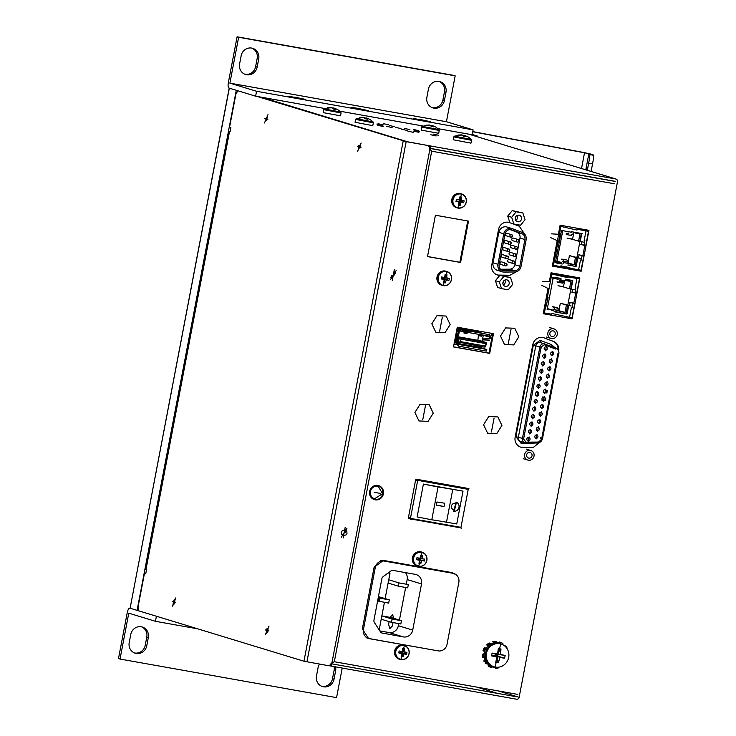 <?xml version="1.0" encoding="UTF-8"?>
<svg xmlns="http://www.w3.org/2000/svg" width="736" height="736" viewBox="0 0 736 736"><rect width="100%" height="100%" fill="white"/><g stroke="black" fill="none" stroke-linecap="round" stroke-linejoin="round"><path stroke-width="1.1" d="M321.77 686.311A9.412 8.915 107 0 0 321.972 686.348A9.412 8.915 107 0 0 332.516 678.675L334.08 670.468A9.412 8.915 107 0 0 334.061 666.696M335.552 666.963A9.412 8.915 -73 0 1 335.607 670.938L334.043 679.144A9.412 8.915 -73 0 1 323.5 686.817A9.412 8.915 -73 0 1 322.524 686.578A9.412 8.915 -73 0 1 316.489 676.016L318.053 667.81A9.412 8.915 -73 0 1 319.58 664.102M134.486 652.942A9.412 8.915 107 0 0 134.688 652.988A9.412 8.915 107 0 0 145.231 645.316L146.795 637.109A9.412 8.915 107 0 0 141.514 626.814M136.224 653.448A9.412 8.915 -73 0 1 135.24 653.218A9.412 8.915 -73 0 1 129.205 642.657L130.769 634.441A9.412 8.915 -73 0 1 142.287 627.008A9.412 8.915 -73 0 1 148.322 637.569L146.758 645.785A9.412 8.915 -73 0 1 136.224 653.448M130.916 608.488L157.78 616.648M156.382 616.4L155.452 621.313L197.772 628.848M129.711 608.267A4.996 1.592 -79.9 0 0 129.656 608.258A4.996 1.592 -79.9 0 0 127.245 612.711L118.487 658.591L120.023 659.051L128.772 613.171L155.452 621.313M120.023 659.051L336.573 697.627L342.194 668.141M357.015 108.183L368.304 110.658L351.1 107.373L357.015 108.183M305.449 99.342L288.668 96.25L305.449 99.342M430.312 121.587L413.522 118.496L430.312 121.587M324.732 108.496L255.622 96.186L228.951 88.053A4.996 1.592 100.1 0 1 228.353 82.68L237.102 36.8L453.652 75.376L455.179 75.845L446.43 121.725L473.101 129.858L472.172 134.762L438.076 128.69M422.906 125.985L339.903 111.2M473.101 129.858L256.56 91.282L255.622 96.186M237.102 36.8L238.639 37.269L229.88 83.15L256.56 91.282M446.43 121.725L229.88 83.15M455.179 75.845L238.639 37.269M239.596 63.958L241.16 55.752A9.412 8.915 -73 0 1 252.687 48.318A9.412 8.915 -73 0 1 258.722 58.88L257.149 67.086A9.412 8.915 -73 0 1 245.631 74.52A9.412 8.915 -73 0 1 239.596 63.958M428.444 89.111A9.412 8.915 -73 0 1 439.962 81.678A9.412 8.915 -73 0 1 445.998 92.239L444.434 100.455A9.412 8.915 -73 0 1 432.915 107.888A9.412 8.915 -73 0 1 426.88 97.327L428.444 89.111M244.876 74.253A9.412 8.915 107 0 0 255.622 66.617L257.186 58.411A9.412 8.915 107 0 0 251.905 48.125M432.161 107.612A9.412 8.915 107 0 0 442.906 99.986L444.47 91.779A9.412 8.915 107 0 0 439.19 81.484M503.332 284.933A3.349 3.165 107 0 0 504.813 280.076M509.165 283.664A3.349 3.165 -73 0 1 505.062 286.304A3.349 3.165 -73 0 1 502.918 282.55A3.349 3.165 -73 0 1 507.021 279.91A3.349 3.165 -73 0 1 509.165 283.664M503.856 276.405L510.563 277.601L512.744 284.298L508.226 289.809L501.529 288.613L499.339 281.916L503.856 276.405L499.919 275.2L510.563 277.601M499.339 281.916L495.402 280.71L499.919 275.2M501.529 288.613L497.582 287.417L495.402 280.71M515.66 220.322A3.349 3.165 107 0 0 517.141 215.455M521.493 219.043A3.349 3.165 -73 0 1 517.39 221.692A3.349 3.165 -73 0 1 515.246 217.93A3.349 3.165 -73 0 1 519.34 215.289A3.349 3.165 -73 0 1 521.493 219.043M516.184 211.784L522.882 212.98L525.072 219.687L520.554 225.198L513.848 224.002L511.667 217.295L516.184 211.784L512.238 210.588L522.882 212.98M511.667 217.295L507.73 216.09L512.238 210.588M513.848 224.002L509.91 222.796L507.73 216.09M267.996 114.614L264.472 122.967L267.996 114.614M267.49 116.509L267.269 115.616M266.202 120.152L266.414 120.741M266.8 119.729L267.196 116.978M358.772 145.397L359.573 145.627L360.189 144.799M360.603 145.268L359.941 145.102M361.128 143.014L357.613 151.368L361.128 143.014M359.941 148.175L360.327 145.378M360.631 144.909L360.41 144.017M175.803 597.89L172.288 606.243L175.803 597.89M174.616 603.069L175.085 598.892L174.239 600.493L173.871 600.125M173.475 601.1L173.006 605.24L173.852 603.64L174.202 603.998M173.503 602.241L174.598 602.425M266.616 629.51L266.634 630.651L267.738 630.826M266.634 630.651L266.147 633.641L266.984 632.04L267.343 632.408M268.944 626.299L265.42 634.644L268.944 626.299M267.95 628.13L267.37 628.903L267.012 628.526M267.748 631.47L268.088 628.866M391.626 278.236A3.496 3.312 -73 0 1 390.798 277.628M396.161 270.572L390.42 279.708L396.161 270.572M393.696 275.788L395.738 272.541L394.597 271.777M392.196 276.12L391.791 275.494L391.469 277.196M390.844 277.739L391.984 278.502M346.389 530.122L345.276 531.079M347.033 528.117L341.283 537.252L347.033 528.117M346.61 530.086L345.469 529.322M345.34 531.834L345.662 532.33L345.984 530.638M425.739 125.23L429.511 125.028L422.087 126.334L438.987 129.564L439.245 130.456L421.507 127.07L421.406 130.116L438.702 133.308L439.245 130.456M435.979 127.144L432.556 125.663L433.504 126.85L431.37 126.472L430.266 125.258L426.457 125.442M430.376 125.902L431.802 125.433L431.535 126.491M432.556 125.663L432.253 126.592M461.757 135.047L454.342 136.178L471.242 139.398L471.509 140.3L453.772 136.914L453.229 139.757L470.966 143.143L471.509 140.3M461.766 134.863L458.022 135.065L462.521 135.093L463.625 136.307L465.768 136.694L464.812 135.507L468.262 136.988M462.64 135.737L464.848 135.516L464.517 136.436M463.79 136.326L464.057 135.277M327.557 107.741L331.338 107.539L323.914 108.845L340.805 112.074L341.072 112.967L323.334 109.581L323.233 112.626L340.529 115.819L341.072 112.967M332.203 108.413L334.42 108.183M334.08 109.103L334.374 108.174L337.833 109.664M334.374 108.174L335.331 109.36L333.187 108.983L332.083 107.769L328.284 107.953M333.629 107.944L333.353 109.002M370.088 119.499L366.638 118.018L367.595 119.204L365.452 118.818L364.348 117.604L359.812 117.585L363.593 117.374L356.169 118.689L373.069 121.909L373.336 122.811L355.598 119.425L355.046 122.277L372.793 125.654L373.336 122.811M364.458 118.248L366.675 118.027M366.638 118.018L366.344 118.947M365.617 118.836L365.884 117.788M294.713 97.106L305.486 99.452L294.713 97.106M298.071 97.98L292.174 96.931L298.016 98.21M357.135 108.22L367.917 110.575L357.135 108.22M360.502 109.103L354.596 108.045L360.438 109.333M419.566 119.342L430.348 121.698L419.566 119.342M421.765 119.867L427.23 121.081L421.746 120.161M495.328 667.11A11.923 11.298 107 0 0 508.686 657.386A11.923 11.298 107 0 0 499.799 643.706A11.923 11.298 107 0 0 486.441 653.421A11.923 11.298 107 0 0 495.328 667.11M500.866 643.374L499.661 642.997A12.475 11.813 107 0 0 498.355 642.684A12.475 11.813 107 0 0 484.527 652.17A12.475 11.813 107 0 0 492.384 666.871L493.589 667.239A12.475 11.813 107 0 0 494.896 667.552L500.866 643.374A12.475 11.813 107 0 0 499.569 643.062A12.475 11.813 107 0 0 485.742 652.538A12.475 11.813 107 0 0 493.589 667.239L494.914 667.552M500.425 654.506L505.154 655.408L504.611 658.214L499.854 657.515L498.373 662.759L495.705 662.28L497.002 657L491.547 655.886L492.08 653.08L497.573 654L498.327 648.536L500.995 649.014L500.425 654.506L496.8 654.286L505.154 655.408M500.995 649.014L497.72 653.126M497.021 654.01L496.791 656.843M497.573 654L495.365 654.028L495.07 655.537L491.547 655.886M492.08 653.08L495.365 654.028M504.611 658.214L496.515 655.794L499.854 657.515M497.002 657L495.07 655.537M496.929 657.349L498.373 662.759M418.876 566.186A7.047 6.679 107 0 0 426.779 560.436A7.047 6.679 107 0 0 421.516 552.34A7.047 6.679 107 0 0 413.623 558.09A7.047 6.679 107 0 0 418.876 566.186M412.427 557.759A7.323 6.937 107 0 0 417.128 565.984L417.901 566.214A7.323 6.937 107 0 0 426.871 560.427A7.323 6.937 107 0 0 421.406 552.018A7.323 6.937 107 0 0 417.901 566.214L418.674 566.407L422.17 552.202L421.397 551.972A7.323 6.937 107 0 0 412.427 557.759M424.718 559.121L424.35 561.062L419.676 559.599L419.879 558.55L424.718 559.121L418.885 558.366L420.081 558.247L420.514 555.165L422.363 555.496L422.059 558.606M419.676 559.599L424.35 561.062M421.664 560.685L420.808 563.647L418.959 563.316L419.686 560.335L416.567 559.682L416.935 557.732L420.081 558.247M419.686 560.335L418.683 559.415L416.631 559.682M422.363 555.496L419.879 558.55M416.999 557.75L418.885 558.366M401.092 659.428A7.047 6.679 107 0 0 408.986 653.678A7.047 6.679 107 0 0 403.733 645.592A7.047 6.679 107 0 0 395.83 651.342A7.047 6.679 107 0 0 401.092 659.428M394.634 651.01A7.323 6.937 107 0 0 399.335 659.226L400.108 659.465A7.323 6.937 107 0 0 409.078 653.678A7.323 6.937 107 0 0 403.613 645.27A7.323 6.937 107 0 0 400.108 659.465L400.881 659.649L404.386 645.454L403.613 645.214A7.323 6.937 107 0 0 394.634 651.01M404.276 651.848L406.953 652.372L406.585 654.313L403.88 653.936L403.024 656.889L401.175 656.558L401.893 653.577L398.783 652.924L399.151 650.983L402.298 651.498L402.73 648.407L404.579 648.738L404.276 651.848L402.095 651.792L406.861 652.363M401.893 653.577L400.89 652.666L398.838 652.933M399.216 651.001L402.298 651.498M400.89 652.666L401.893 652.841L403.024 656.889M406.493 654.295L401.893 652.841L403.88 653.936M458.261 207.865A7.047 6.679 107 0 0 466.164 202.124A7.047 6.679 107 0 0 460.902 194.028A7.047 6.679 107 0 0 453.008 199.778A7.047 6.679 107 0 0 458.261 207.865M451.812 199.447A7.323 6.937 107 0 0 456.513 207.672L457.286 207.902A7.323 6.937 107 0 0 466.256 202.115A7.323 6.937 107 0 0 460.791 193.706A7.323 6.937 107 0 0 457.286 207.902L458.059 208.095L461.555 193.89L460.782 193.66A7.323 6.937 107 0 0 451.812 199.447M456.154 200.394L456.357 199.428L459.466 199.934L459.899 196.852L461.748 197.184L461.444 200.293L464.103 200.808L463.956 201.784M461.049 202.372L459.062 201.287L460.193 205.335L461.049 202.372L463.754 202.759M460.193 205.335L458.344 205.004L459.071 202.023L455.961 201.37M459.071 202.023L458.068 201.103L455.989 201.37M461.748 197.184L459.264 200.229L461.444 200.293M459.466 199.934L458.418 199.76M463.717 202.75L459.062 201.287M443.468 285.421A7.047 6.679 107 0 0 451.37 279.671A7.047 6.679 107 0 0 446.108 271.584A7.047 6.679 107 0 0 438.214 277.334A7.047 6.679 107 0 0 443.468 285.421M437.018 277.003A7.323 6.937 107 0 0 441.72 285.218L442.483 285.458A7.323 6.937 107 0 0 451.462 279.671A7.323 6.937 107 0 0 445.998 271.262A7.323 6.937 107 0 0 442.483 285.458L443.265 285.642L446.761 271.446L445.988 271.207A7.323 6.937 107 0 0 437.018 277.003M441.361 277.95L441.563 276.984L444.673 277.49L445.105 274.399L446.954 274.73L446.651 277.84L449.31 278.364L449.162 279.34M446.255 279.928L444.268 278.834L445.4 282.882L446.255 279.928L448.96 280.306M445.4 282.882L443.55 282.55L444.277 279.57L441.168 278.916M444.277 279.57L443.274 278.659L441.195 278.926M446.954 274.73L444.47 277.785L446.651 277.84M444.673 277.49L443.624 277.316M448.923 280.296L444.268 278.834M498.125 661.82L495.724 662.225M499.956 648.793L500.701 649.382M485.309 660.643L484.702 661.388L486.275 663.808L487.149 663.476M489.311 665.39L489.127 666.356A13.377 12.668 107 0 0 491.676 667.589L492.292 666.844M495.199 667.598L495.411 668.251A13.377 12.668 107 0 0 498.244 667.975L498.309 667.644M507.141 648.094A13.377 12.668 107 0 0 505.77 646.061L505.54 646.144M502.789 644.156L502.909 643.522A13.377 12.668 107 0 0 500.36 642.28L499.753 643.034M496.929 642.528L496.625 641.617A13.377 12.668 107 0 0 493.792 641.893L493.617 642.85M490.884 643.899L490.185 643.282A13.377 12.668 107 0 0 487.821 645.003L488.124 645.914M486.22 648.232L485.309 648.076A13.377 12.668 107 0 0 484.049 650.771L484.748 651.388M484.178 654.359L483.304 654.7A13.377 12.668 107 0 0 483.478 657.653L484.389 657.818M485.852 663.274L485.263 663.504L486.275 663.808M484.702 661.388L483.69 661.084L484.895 659.622M483.304 654.7L482.292 654.396A13.377 12.668 107 0 0 482.476 657.349L483.478 657.653M482.292 654.396L484.251 653.642M484.61 651.857L483.046 650.468L484.049 650.771M485.309 648.076L484.306 647.763A13.377 12.668 107 0 0 483.046 650.468M484.306 647.763L486.294 648.122M487.444 646.613L486.818 644.699L487.821 645.003M490.185 643.282L489.182 642.979A13.377 12.668 107 0 0 486.818 644.699M496.625 641.617L495.622 641.314A13.377 12.668 107 0 0 492.789 641.59L493.792 641.893M498.714 642.758L499.358 641.976L500.36 642.28M505.292 645.914L505.77 646.061M495.411 668.251L494.233 667.414M489.127 666.356L488.124 666.043A13.377 12.668 107 0 0 490.673 667.285L491.676 667.589M488.124 666.043L488.382 664.691M455.759 503.452L454.508 510.02L455.759 503.452M454.176 509.938L453.606 509.772A3.349 3.165 -73 0 1 455.207 503.286A3.349 3.165 -73 0 1 455.556 503.369L456.09 503.534M453.505 511.17A4.729 4.48 107 0 0 456.228 502.136M456.016 502.09L453.772 511.272L454.25 511.382L456.486 502.2L456.016 502.09M463.018 491.133L423.402 484.076L417.137 516.911L431.793 519.8A33.451 1.214 -169.2 0 1 446.504 522.21L452.769 489.376L463.018 491.133L456.752 523.968L446.504 522.21M410.449 518.383L417.708 480.35L468.225 489.348L460.966 527.381L410.449 518.383L417.708 480.35M423.402 484.076L438.058 486.965L431.793 519.8M438.058 486.965A33.451 1.214 -169.2 0 1 452.769 489.376M460.966 527.381L468.225 489.348M436.356 505.282A33.451 1.214 -169.2 0 1 444.056 506.524L444.682 503.24A33.451 1.214 10.8 0 0 436.982 501.998L436.356 505.282M409.869 517.923L408.443 517.491L415.564 480.139L416.99 480.58M468.998 488.778L467.572 488.345M460.055 527.749L461.49 528.181M436.402 505.025L444.056 506.524M408.443 517.491A1.049 0.994 107 0 0 409.216 518.687L459.568 527.657M418.158 479.725L416.732 479.292A1.049 0.994 107 0 0 415.564 480.139M416.732 479.292L467.084 488.262M369.334 638.609L438.159 650.872A7.903 7.48 107 0 0 447.01 644.432L458.841 582.378A7.903 7.48 107 0 0 452.953 573.307L384.137 561.053A7.903 7.48 107 0 0 375.277 567.493L363.446 629.547A7.903 7.48 107 0 0 369.334 638.609M382.481 633.199A3.349 3.165 -73 0 1 380.457 631.847L374.431 622.573A3.349 3.165 -73 0 1 373.962 620.089L381.855 578.726A3.349 3.165 -73 0 1 383.208 576.573L390.862 570.998A3.349 3.165 -73 0 1 393.254 570.428L415.279 574.356A8.363 7.921 -73 0 1 421.516 583.952L412.712 630.099A8.363 7.921 -73 0 1 403.346 636.916L381.791 632.988M366.105 637.643A7.903 7.48 107 0 0 366.74 637.873L368.515 638.416M453.781 573.51L451.996 572.967A7.903 7.48 107 0 0 451.177 572.774L382.352 560.51A7.903 7.48 107 0 0 380.871 560.4M379.85 630.908L388.985 632.537A8.363 7.921 107 0 0 398.351 625.72L398.756 623.604M399.427 620.071L405.646 587.484M406.272 584.2L407.155 579.572A8.363 7.921 107 0 0 405.416 572.599M385.149 598.589L388.111 583.068L398.351 586.187L407.716 587.852L408.342 584.568L398.976 582.903L398.351 586.187M388.093 583.059L388.718 579.775L398.976 582.903M392.086 619.022L381.828 615.894L391.193 617.559L401.451 620.687L392.086 619.022L391.46 622.306L381.202 619.178L384.431 602.379M391.46 622.306L400.826 623.972L401.451 620.687M379.509 600.346L377.816 599.904M377.614 600.953L388.663 603.134L389.289 599.849L378.442 596.62M378.819 597.844L378.405 600.006M389.289 599.849L379.923 598.184L379.298 601.468M379.923 598.184L378.24 597.669M458.307 331.301L456.154 342.58L454.066 342.12L457.176 342.7M457.01 333.058L455.409 341.43M457.074 343.27L459.264 331.789M482.052 341.835L483.313 335.22A0.892 0.846 107 0 0 483.322 335.165M483.092 338.9L488.814 338.808M489.863 337.226L483.313 335.22M456.955 333.353L456.081 333.371M456.541 330.961L459.503 331.862M454.351 342.442L457.295 343.344M456.302 343.372L463.708 344.687M470.24 345.856L480.148 348.266M457.24 344.963L457.59 345.074A1.684 1.592 -73 0 1 456.476 342.709M456.522 344.319L457.672 344.623M457.728 344.338L456.421 344.108M456.734 329.986L460.497 331.136M489.311 336.232L488.86 335.975A1.628 0.524 -79.9 0 0 489.385 334.659L459.945 329.415M459.144 330.86L490.526 336.453M456.108 333.224L456.982 333.215M454.333 342.534L456.55 343.215M456.44 342.571L458.592 331.292M468.758 331.724L467.82 331.329M465.851 330.979L463.956 333.04L466.872 333.555M460.055 330.179L456.808 329.599M468.979 331.715L457.258 328.974M458.418 329.176L464.747 330.298M479.219 334.337L483.58 335.119M490.599 337.355L483.285 335.119M480.718 346.5L482.043 346.904M478.418 335.441L477.876 340.299M456.532 331.044L458.767 331.724M483.221 333.555L477.857 331.918L457.065 328.219M489.468 335.46A1.684 1.592 -73 0 1 489.219 338.781M456.881 329.213L460.644 330.354M489.44 340.142L482.494 339.876L482.227 341.302M458.188 337.428L486.542 342.617L480.479 340.768L458.298 336.812M479.568 341.219L481.04 341.486L479.568 341.219M478.446 340.694L476.974 340.428L478.446 340.694M473.423 340.124L474.895 340.391L473.423 340.124M473 339.811L470.828 339.333L473 339.811M468.51 339.25L469.982 339.517L468.51 339.25M468.087 338.937L465.916 338.459L468.087 338.937M462.364 338.155L463.836 338.422L462.364 338.155M461.941 337.842L459.77 337.364L461.941 337.842M485.355 346.076L485.53 346.886L484.067 347.098L459.172 342.194L460.534 341.651L485.355 346.076L486.422 342.617M486.542 342.617L485.53 346.886M485.824 343.592L461.003 339.167L459.724 337.861M459.172 342.194L458.675 340.86L459.264 337.76M461.003 339.167L460.534 341.651M459.604 342.7L457.314 342.001M457.396 341.568L458.896 341.835M456.688 334.724L455.814 334.788M455.124 338.413L455.86 339.057M458.464 345.819L457.59 345.074L457.737 344.301L456.348 343.878M456.32 343.197L480.12 347.438L486.79 349.471L457.737 344.301L458.583 345.147M456.302 343.445L466.311 345.727L456.311 343.289M481.05 348.358L478.087 347.171L469.329 345.607L481.05 348.358M458.675 346.187L486.248 351.1A1.628 0.524 -79.9 0 0 486.257 349.618L486.79 349.471M481.565 335.018L481.905 335.782L482.2 334.972M479.863 334.558L478.704 335.662L481.62 336.186M479.375 334.466L479.283 335.322L478.17 334.411L479.274 334.604M466.826 332.387L467.158 333.16L467.719 331.586M467.158 333.16L464.536 332.69L463.422 331.789L465.014 332.065M582.296 229.144L582.102 230.166M579.95 241.436L576.84 257.72M574.669 269.1L574.512 269.965M573.215 276.745L573.013 277.776M570.869 289.046L567.76 305.33M565.588 316.71L565.404 317.658M586.224 229.844L584.191 240.516M580.474 260.01L578.441 270.664M577.144 277.454L576.987 278.272M576.95 278.475L575.11 288.126M571.394 307.62L569.342 318.357M554.907 257.793L553.472 265.328L552.515 265.034M559.949 226.099L560.906 226.394L559.553 233.45L558.541 233.478M557.032 241.371L557.925 241.978L556.361 250.212M562.083 266.128L560.814 265.871M583.749 256.229L581.072 270.241L568.919 268.005M561.154 267.674L561.734 266L560.998 265.862L560.85 266.644L553.472 265.328M550.629 237.608L558.817 241.334L558.661 242.116L557.925 241.978M556.49 250.222L555.045 257.802M568.293 268.944L569.103 267.306M569.848 267.444L569.692 268.217M581.955 256.082L581.173 260.185M580.253 258.364L577.107 257.802M577.742 258.235L576.214 266.22M575.469 266.386L567.833 265.024M562.258 264.031L556.609 263.028M555.487 261.97L561.485 230.534M562.304 230.598L571.292 232.199M571.384 231.684L582.139 233.597M581.744 233.505L580.216 241.518L583.354 242.08M584.89 240.69L584.108 244.803M585.828 245.327L588.506 231.306L577.125 229.282L576.978 230.055L576.242 229.926L560.906 226.394M559.553 233.45L560.289 233.579L560.142 234.361L551.347 233.846M588.506 231.306L586.27 230.911M582.802 256.045L584.881 245.143L582.802 256.045M568.109 264.215L568.367 262.191A10.644 3.386 -79.9 0 0 566.812 260.02L561.964 259.155A10.644 3.386 100.1 0 1 563.528 261.326L563.27 263.359M556.766 262.172L562.764 230.736M562.497 259.403L561.375 259.201A10.644 3.386 100.1 0 1 561.964 259.155M583.289 244.941L585.341 245.566M583.39 255.806L581.339 255.18M580.796 244.49L584.209 245.364M582.259 255.613L578.836 254.739M556.968 261.142L561.366 262.485L555.993 261.528M581.136 244.591L581.624 241.997M578.266 257.756L579.177 254.84M555.744 262.826L561.117 263.782L561.366 262.485M554.171 261.666L561.117 263.782M568.919 265.172L575.064 266.266L576.702 257.683L575.478 257.462L574.089 264.748L569.167 263.874M575.543 266.414L575.064 266.266M562.571 261.676L563.574 261.988M568.404 263.019L574.089 264.748M568.247 261.786L569.425 255.613L575.478 257.462M576.702 257.683L577.19 257.83M569.425 255.613L576.877 257.508M578.606 257.858L580.29 258.373M575.184 232.355L575.055 233.008L579.977 233.882L578.579 241.178L579.812 241.399L581.33 233.45M578.579 241.178L572.534 239.329L573.418 234.701M573.556 233.984L573.813 232.631M580.308 241.546L579.812 241.399M572.58 239.08L567.07 238.105L572.534 239.329M571.679 235.511L566.959 234.664M570.989 235.06L573.666 234.407M568.827 233.542L566.15 234.195L566.269 233.56L568.827 232.99M566.904 234.655L566.15 234.195M571.108 234.425L573.666 233.855M544.842 305.265L545.735 305.882L544.392 312.938L543.435 312.644M550.859 273.709L551.816 274.004L550.372 281.575M550.418 281.566L547.363 297.344L546.351 297.381M547.363 297.344L548.099 297.482L547.952 298.255L546.498 298.043L545.201 304.879L546.627 305.238L546.48 306.01L545.735 305.882M544.392 312.938L551.77 314.254L551.917 313.472L571.992 317.851L574.669 303.839M572.875 303.683L572.093 307.795M571.164 305.974L568.514 305.495M568.652 305.891L567.143 313.775M566.389 313.996L555.68 312.092M552.285 310.095L547.363 309.221M547.124 309.672L553.187 277.923L547.124 309.672M553.904 277.178L559.553 278.19M565.266 279.579L564.586 282.017L561.908 282.67M565.138 279.183L572.774 280.545L571.136 289.128L574.273 289.69M575.81 288.3L575.028 292.413M576.748 292.937L579.388 279.082M579.048 278.852L568.045 276.892L567.888 277.665L567.152 277.536L551.816 274.004M564.935 276.037L568.045 276.892M559.194 275.31L555.266 273.884L560.427 274.804M573.059 277.509L567.024 275.669M578.514 278.742L576.454 278.116M573.721 303.646L575.8 292.753L573.721 303.646M560.243 279.174L559.746 281.152A10.644 3.386 100.1 0 1 557.824 282.265A10.644 3.386 100.1 0 1 557.069 281.805L558.688 282.09M541.54 285.218L548.302 288.595M549.608 281.75L542.266 281.456M562.598 283.112L557.824 282.265M574.209 292.542L576.26 293.167M574.31 303.416L572.258 302.79M564.586 281.456L564.825 280.839M565.984 313.876L567.622 305.293L566.398 305.072L565 312.358L560.087 311.484L559.838 312.782L565.984 313.876M568.1 305.431L567.622 305.293M571.716 292.1L575.129 292.974M547.336 308.586L552.589 310.187M552.8 278.272L558.173 279.229L551.227 277.113M572.047 292.201L572.59 289.386M558.173 279.229L558.403 277.987M551.77 310.316L559.838 312.782M560.087 311.484L553.49 309.286L565 312.358M559.167 309.396L560.344 303.223L566.398 305.072M551.844 309.957L552.018 309.028M560.344 303.223L567.796 305.118M569.176 305.366L571.21 305.983M565.975 280.618L570.888 281.492L569.498 288.788L570.731 289L572.341 280.554M569.756 302.349L573.178 303.223M569.517 305.468L570.096 302.45M569.498 288.788L563.454 286.939L564.337 282.311M565.23 279.763L570.888 281.492M561.402 279.036L559.378 278.42M571.228 289.156L570.731 289M563.5 286.69L557.989 285.715L563.454 286.939M559.286 309.801L557.134 307.676M553.417 307.013L552.294 306.811A10.644 3.386 100.1 0 1 552.883 306.765L557.667 307.611M552.883 306.765A10.644 3.386 100.1 0 1 554.521 309.258M559.084 310.288L557.014 308.31M559.875 274.372L559.903 275.144L567.198 276.442L567.024 275.65M541.098 347.098L544.3 344.788M540.923 342.737A4.011 3.8 107 0 0 535.79 345.828L541.098 347.328M552.515 351.909A1.674 1.582 107 0 0 551.715 355.148A1.674 1.582 107 0 0 553.766 353.823A1.674 1.582 107 0 0 552.515 351.909M551.08 359.462A1.674 1.582 107 0 0 550.28 362.701A1.674 1.582 107 0 0 552.322 361.376A1.674 1.582 107 0 0 551.08 359.462M548.191 374.56A1.674 1.582 107 0 0 547.391 377.807A1.674 1.582 107 0 0 549.442 376.482A1.674 1.582 107 0 0 548.191 374.56M542.432 404.772A1.674 1.582 107 0 0 541.632 408.011A1.674 1.582 107 0 0 543.683 406.686A1.674 1.582 107 0 0 542.432 404.772M539.552 419.87A1.674 1.582 107 0 0 538.752 423.117A1.674 1.582 107 0 0 540.804 421.792A1.674 1.582 107 0 0 539.552 419.87M538.108 427.423A1.674 1.582 107 0 0 537.308 430.661A1.674 1.582 107 0 0 539.359 429.346A1.674 1.582 107 0 0 538.108 427.423M536.673 434.976A1.674 1.582 107 0 0 535.872 438.214A1.674 1.582 107 0 0 537.915 436.899A1.674 1.582 107 0 0 536.673 434.976M528.77 437.469A1.674 1.582 107 0 0 527.97 440.717A1.674 1.582 107 0 0 530.021 439.392A1.674 1.582 107 0 0 528.77 437.469M530.214 429.925A1.674 1.582 107 0 0 529.414 433.164A1.674 1.582 107 0 0 531.456 431.839A1.674 1.582 107 0 0 530.214 429.925M531.65 422.372A1.674 1.582 107 0 0 530.849 425.61A1.674 1.582 107 0 0 532.901 424.286A1.674 1.582 107 0 0 531.65 422.372M533.094 414.819A1.674 1.582 107 0 0 532.294 418.057A1.674 1.582 107 0 0 534.345 416.742A1.674 1.582 107 0 0 533.094 414.819M534.538 407.266A1.674 1.582 107 0 0 533.729 410.504A1.674 1.582 107 0 0 535.78 409.188A1.674 1.582 107 0 0 534.538 407.266M535.974 399.712A1.674 1.582 107 0 0 535.173 402.951A1.674 1.582 107 0 0 537.225 401.635A1.674 1.582 107 0 0 535.974 399.712M538.853 384.606A1.674 1.582 107 0 0 538.053 387.854A1.674 1.582 107 0 0 540.104 386.529A1.674 1.582 107 0 0 538.853 384.606M540.298 377.062A1.674 1.582 107 0 0 539.497 380.3A1.674 1.582 107 0 0 541.54 378.976A1.674 1.582 107 0 0 540.298 377.062M541.733 369.509A1.674 1.582 107 0 0 540.932 372.747A1.674 1.582 107 0 0 542.984 371.422A1.674 1.582 107 0 0 541.733 369.509M544.622 354.402A1.674 1.582 107 0 0 543.821 357.641A1.674 1.582 107 0 0 545.864 356.325A1.674 1.582 107 0 0 544.622 354.402M546.057 346.849A1.674 1.582 107 0 0 545.256 350.097A1.674 1.582 107 0 0 547.308 348.772A1.674 1.582 107 0 0 546.057 346.849M546.756 382.113A1.674 1.582 107 0 0 545.956 385.351A1.674 1.582 107 0 0 547.998 384.036A1.674 1.582 107 0 0 546.756 382.113M552.846 351.311L551.972 355.911L552.846 351.311M551.411 358.864L550.528 363.464L551.411 358.864M549.967 366.418L549.093 371.008L549.967 366.418M549.01 370.291A1.674 1.582 107 0 0 550.887 368.929A1.674 1.582 107 0 0 549.636 367.006A1.674 1.582 107 0 0 547.759 368.377A1.674 1.582 107 0 0 549.01 370.291M548.522 373.971L547.648 378.562L548.522 373.971M542.763 404.174L541.889 408.774L542.763 404.174M541.319 411.728L540.445 416.328L541.319 411.728M540.362 415.601A1.674 1.582 107 0 0 542.239 414.239A1.674 1.582 107 0 0 540.997 412.316A1.674 1.582 107 0 0 539.12 413.687A1.674 1.582 107 0 0 540.362 415.601M539.884 419.281L539.01 423.872L539.884 419.281M538.439 426.834L537.565 431.425L538.439 426.834M537.004 434.378L536.121 438.978L537.004 434.378M529.101 436.88L528.227 441.471L529.101 436.88M530.546 429.327L529.662 433.927L530.546 429.327M531.981 421.774L531.107 426.374L531.981 421.774M533.425 414.221L532.551 418.821L533.425 414.221M534.86 406.668L533.986 411.268L534.86 406.668M536.305 399.124L535.431 403.714L536.305 399.124M539.184 384.017L538.31 388.617L539.184 384.017M540.629 376.464L539.746 381.064L540.629 376.464M542.064 368.911L541.19 373.511L542.064 368.911M543.508 361.358L542.634 365.958L543.508 361.358M542.552 365.24A1.674 1.582 107 0 0 544.428 363.878A1.674 1.582 107 0 0 543.177 361.956A1.674 1.582 107 0 0 541.3 363.317A1.674 1.582 107 0 0 542.552 365.24M544.953 353.814L544.07 358.404L544.953 353.814M546.388 346.26L545.514 350.851L546.388 346.26M547.087 381.524L546.204 386.115L547.087 381.524M549.856 333.196A2.88 2.723 -73 0 1 553.38 330.924A2.88 2.723 -73 0 1 555.229 334.153A2.88 2.723 -73 0 1 551.706 336.426A2.88 2.723 -73 0 1 549.856 333.196M526.654 454.811A2.88 2.723 -73 0 1 530.178 452.539A2.88 2.723 -73 0 1 532.027 455.768A2.88 2.723 -73 0 1 528.503 458.04A2.88 2.723 -73 0 1 526.654 454.811M557.226 334.503A5.014 4.756 -73 0 1 551.08 338.468A5.014 4.756 -73 0 1 547.86 332.838A5.014 4.756 -73 0 1 554.006 328.872A5.014 4.756 -73 0 1 557.226 334.503M534.023 456.118A5.014 4.756 -73 0 1 527.878 460.083A5.014 4.756 -73 0 1 524.658 454.452A5.014 4.756 -73 0 1 530.803 450.487A5.014 4.756 -73 0 1 534.023 456.118M540.877 342.709A2.006 0.644 110.7 0 1 541.006 340.667L551.512 344.623L555.091 347.778M535.274 443.017L521.364 443.652L515.881 436.65L533.306 345.313L540.049 340.4L541.006 340.667M556.241 348.238A5.354 5.069 -73 0 1 558.928 353.289M544.511 344.853L555.956 349.158M558.109 353.216L541.53 439.843L538.973 442.069L526.038 442.17L523.6 439.07L541.135 347.107M555.855 349.122L544.603 344.89M525.936 442.143L538.927 442.051M541.484 439.834L558.008 353.188M541.76 347.972L541.604 347.383L541.76 347.972M540.739 438.408L540.298 437.8L540.739 438.408M537.749 391.57L536.866 396.161L537.749 391.57M544.208 396.621L543.324 401.221L544.208 396.621M545.643 389.068L544.769 393.668L545.643 389.068M545.118 399.133A1.674 1.582 -73 0 1 543.076 400.458A1.674 1.582 -73 0 1 542 398.581A1.674 1.582 -73 0 1 544.051 397.256A1.674 1.582 -73 0 1 545.118 399.133M538.642 395.692A1.674 1.582 107 0 0 537.547 396.17M538.66 394.082A1.674 1.582 -73 0 1 536.618 395.407A1.674 1.582 -73 0 1 535.541 393.53A1.674 1.582 -73 0 1 537.593 392.205A1.674 1.582 -73 0 1 538.66 394.082M546.563 391.589A1.674 1.582 -73 0 1 544.511 392.904A1.674 1.582 -73 0 1 543.444 391.028A1.674 1.582 -73 0 1 545.486 389.703A1.674 1.582 -73 0 1 546.563 391.589M445.252 274.418L446.347 275.476M447.092 277.923L446.734 279.616M445.041 281.584L443.67 282.1M460.064 196.871L461.15 197.92M461.886 200.376L461.527 202.06M459.825 204.019L458.473 204.544M430.79 134.771L436.172 135.948L430.79 134.771M414.322 130.732L419.713 131.91L414.322 130.732M433.053 134.072L438.444 135.249L433.053 134.072M404.487 128.432L409.878 129.61L404.487 128.432M377.816 125.332L383.198 126.509L377.816 125.332M401.755 129.278L407.137 130.447L401.755 129.278M407.9 131.155L413.292 132.324L407.9 131.155M413.19 131.082L418.582 132.259L413.19 131.082M378 123.712L383.392 124.89L378 123.712M383.29 123.648L388.672 124.816L383.29 123.648M389.445 125.525L394.827 126.693L389.445 125.525M413.374 129.462L418.766 130.64L413.374 129.462M386.704 126.371L392.095 127.54L386.704 126.371M376.869 124.062L382.26 125.24L376.869 124.062M395.6 127.402L400.982 128.57L395.6 127.402M541.549 440.827L533.269 447.46L523.186 447.534A8.832 8.363 -73 0 1 520.812 447.184A8.832 8.363 -73 0 1 515.145 437.276L532.809 344.678A8.832 8.363 -73 0 1 542.699 337.484A8.832 8.363 -73 0 1 543.619 337.704A8.832 8.363 -73 0 1 544.106 337.87L553.5 341.412A8.832 8.363 -73 0 1 558.679 351.155L558.67 351.155M377.954 485.456A7.314 6.928 -73 0 1 383.318 494.261A7.314 6.928 -73 0 1 374.449 499.643A7.314 6.928 -73 0 1 377.954 485.456M374.081 499.514A7.314 6.928 107 0 0 378.341 485.539M499.818 275.319L499.808 275.319A8.832 8.363 -73 0 1 497.426 274.97A8.832 8.363 -73 0 1 491.758 265.061L498.548 229.466A8.832 8.363 -73 0 1 508.447 222.263A8.832 8.363 -73 0 1 509.367 222.484A8.832 8.363 -73 0 1 509.855 222.649L509.119 222.428A8.832 8.363 107 0 0 508.999 222.382M468.777 134.154L615.765 178.986A2.337 2.217 -73 0 1 617.513 181.672L519.147 697.286A2.337 2.217 -73 0 1 516.525 699.2L328.21 665.546M389.399 621.672L392.822 622.546M393.144 618.157L390.687 617.467M615.765 178.986L430.44 145.967L429.99 148.332L615.259 181.332M614.781 183.825L431.71 151.211L429.244 148.304M431.71 151.211L334.328 661.728L517.399 694.333M516.92 696.836L331.651 663.826L331.2 666.19M438.352 650.9L368.58 638.554L362.342 628.958L374.118 567.226L383.484 560.409L452.152 572.645L456.366 574.936M403.356 648.499L404.533 649.474M405.453 652.188L405.085 653.853M403.374 655.822L402.804 656.107M421.158 562.571L419.005 563.141M457.258 327.216L493.47 333.666L489.707 353.363L453.496 346.914L457.258 327.216M435.408 215.225L468.492 221.122L460.598 262.494L427.515 256.597L435.408 215.225M460.534 196.935L461.417 197.588M462.622 200.514L462.263 202.29M459.972 204.544L458.39 204.82M445.74 274.491L446.623 275.144M447.828 278.07L447.47 279.846M445.179 282.1L443.596 282.376M511.621 223.321L519.248 226.191L524.593 234.02M516.736 271.612L509.892 275.246L500.535 275.31M410.955 515.743L417.284 482.577M422.74 419.824L425.417 405.84L422.74 419.824M508.328 343.408L510.996 329.424L508.328 343.408M491.418 432.06L494.086 418.076L491.418 432.06M439.659 331.172L442.327 317.188L439.659 331.172M549.332 281.722L551.034 272.798L579.876 277.932L572.074 318.844L543.232 313.711L548.044 288.503M558.412 234.122L560.114 225.188L588.956 230.331L581.155 271.234L552.313 266.101L557.124 240.893M261.446 97.226L407.615 141.8L430.44 145.967M236.284 90.289L137.08 610.365L130.106 608.24L229.2 88.127M137.08 610.365L138.377 610.595M429.327 147.274L429.622 145.719M330.381 665.933L330.648 664.562M334.328 661.728L330.988 663.412M331.522 663.513L332.102 663.614M614.505 181.314L429.723 148.396M489.707 353.363L488.971 353.142L492.715 333.537M453.514 346.831L488.971 353.142M460.598 262.494L459.862 262.274L467.737 220.993M427.533 256.505L459.862 262.274M519.248 226.191L510.885 223.1M509.882 222.723L509.119 222.428M497.058 274.85A8.832 8.363 107 0 0 499.072 275.089L509.892 275.246M568.358 268.861L581.155 271.234M552.331 266.009L561.191 267.591M558.081 349.922A8.832 8.363 107 0 0 552.764 341.182L543.37 337.64A8.832 8.363 107 0 0 543.251 337.603M520.444 447.065A8.832 8.363 107 0 0 522.45 447.304L533.269 447.46M390.052 617.357L392.674 614.578L393.604 618.295M393.042 622.582L392.316 626.06L389.73 628.654L388.617 624.22L389.16 621.607M491.381 333.298A7.093 6.716 107 0 0 492.163 336.389M504.537 344.558L513.71 344.917L518.834 336.775L514.786 328.274L505.614 327.916L500.489 336.058L504.537 344.558M435.868 332.322L445.041 332.681L450.156 324.539L446.108 316.038L436.945 315.689L431.82 323.822L435.868 332.322M487.628 433.21L496.8 433.568L501.915 425.426L497.867 416.926L488.704 416.567L483.58 424.709L487.628 433.21M418.959 420.974L428.122 421.332L433.246 413.19L429.198 404.69L420.035 404.331L414.911 412.473L418.959 420.974M259.256 96.839L405.426 141.413L426.613 145.277L406.162 141.634L257.02 96.434M237.912 90.611L235.842 94.318L229.577 127.153L230.865 127.549L230.083 131.652L229.411 131.431L230.11 131.505M229.411 131.431L145.838 569.563L146.501 569.784L145.719 573.887L144.44 573.491L145.746 573.73M144.44 573.491L138.175 606.326L138.672 610.825L303.95 661.232L327.382 665.491A4.177 3.956 107 0 0 332.065 662.087L429.732 150.08A4.177 3.956 107 0 0 426.613 145.277M392.279 280.462L394.303 269.818L392.279 280.462M343.151 538.007L345.175 527.372L343.151 538.007M172.38 601.56L175.702 602.572L172.38 601.56M265.521 629.961L268.842 630.982L265.521 629.961M357.705 146.685L361.036 147.697L357.705 146.685M264.574 118.284L267.895 119.296L264.574 118.284M427.055 145.388L426.319 145.158A4.177 3.956 107 0 0 425.877 145.056M586.224 169.961L586.988 167.707L586.877 170.154M472.742 131.744L584.522 152.803L588.653 153.695L589.775 154.578A8.363 0.524 -79.3 0 1 588.671 163.18L592.544 163.907L591.1 171.451M472.77 131.597L584.301 152.619L592.719 154.505L593.648 155.305A8.363 0.524 100.7 0 1 592.544 163.907M470.957 134.55L477.204 135.985L472.227 134.467M587.31 170.292L588.671 163.18M477.204 135.985L477.075 136.675M388.212 572.93L389.942 573.464L388.737 579.784M379.178 629.887L381.22 619.178M517.951 239.485L513.443 238.105A1.334 1.27 107 0 0 511.796 239.163A1.334 1.27 107 0 0 512.661 240.672L517.169 242.043A1.334 1.27 -73 0 1 516.313 240.543A1.334 1.27 -73 0 1 517.951 239.485A1.334 1.27 -73 0 1 518.806 240.985A1.334 1.27 -73 0 1 517.169 242.043M512.072 245.263A1.334 1.27 107 0 0 510.434 246.321A1.334 1.27 107 0 0 511.29 247.83L515.807 249.2A1.334 1.27 -73 0 1 516.451 246.606A1.334 1.27 -73 0 1 517.445 248.142A1.334 1.27 -73 0 1 515.807 249.2L517.371 248.566L517.169 247.002L512.072 245.263M510.71 252.42A1.334 1.27 107 0 0 509.073 253.478A1.334 1.27 107 0 0 509.928 254.987L514.436 256.358A1.334 1.27 -73 0 1 515.08 253.764A1.334 1.27 -73 0 1 516.083 255.3A1.334 1.27 -73 0 1 514.436 256.358L516 255.723L515.807 254.159L510.71 252.42M509.34 259.578A1.334 1.27 107 0 0 507.702 260.636A1.334 1.27 107 0 0 508.567 262.145L513.075 263.516A1.334 1.27 -73 0 1 513.719 260.921A1.334 1.27 -73 0 1 514.712 262.458A1.334 1.27 -73 0 1 513.075 263.516L514.639 262.881L514.436 261.317L509.34 259.578M501.667 261.915A1.334 1.27 107 0 0 500.029 262.973A1.334 1.27 107 0 0 500.885 264.472L505.402 265.852A1.334 1.27 -73 0 1 506.046 263.258A1.334 1.27 -73 0 1 507.04 264.794A1.334 1.27 -73 0 1 505.402 265.852L506.966 265.218L506.764 263.654L501.667 261.915M503.038 254.757A1.334 1.27 107 0 0 501.391 255.815A1.334 1.27 107 0 0 502.256 257.315L506.764 258.695A1.334 1.27 -73 0 1 507.408 256.1A1.334 1.27 -73 0 1 508.401 257.637A1.334 1.27 -73 0 1 506.764 258.695L508.328 258.06L508.125 256.496L503.038 254.757M504.399 247.6A1.334 1.27 107 0 0 502.762 248.658A1.334 1.27 107 0 0 503.617 250.157L508.134 251.537A1.334 1.27 -73 0 1 508.769 248.943A1.334 1.27 -73 0 1 509.772 250.479A1.334 1.27 -73 0 1 508.134 251.537L509.698 250.902L509.496 249.338L504.399 247.6M505.761 240.442A1.334 1.27 107 0 0 504.123 241.5A1.334 1.27 107 0 0 504.988 243L509.496 244.38A1.334 1.27 -73 0 1 510.14 241.785A1.334 1.27 -73 0 1 511.134 243.322A1.334 1.27 -73 0 1 509.496 244.38L511.06 243.745L510.858 242.181L505.761 240.442M507.132 233.284A1.334 1.27 107 0 0 505.494 234.342A1.334 1.27 107 0 0 506.35 235.842L510.867 237.222A1.334 1.27 -73 0 1 511.502 234.628A1.334 1.27 -73 0 1 512.504 236.164A1.334 1.27 -73 0 1 510.867 237.222L512.422 236.587L512.228 235.023L507.132 233.284M493.028 262.798A6.688 6.339 107 0 0 497.315 270.305L502.246 271.805A6.688 6.339 -73 0 1 497.95 264.298L493.028 262.798L498.842 232.318L503.764 233.827L497.95 264.298M503.764 233.827A6.688 6.339 -73 0 1 511.962 228.537L507.04 227.038A6.688 6.339 107 0 0 498.842 232.318M515.255 219.282L515.991 216.347M502.89 283.71L503.764 280.848M502.246 271.805A6.688 6.339 -73 0 0 504.04 272.072L514.657 271.989A6.688 6.339 -73 0 0 521.051 266.441L526.139 239.77A6.688 6.339 -73 0 0 522.21 232.392L512.32 228.666A6.688 6.339 -73 0 0 511.962 228.537M504.077 270.756L514.685 270.682A5.373 5.088 107 0 0 519.818 266.23L524.906 239.559A5.373 5.088 107 0 0 521.76 233.625L511.87 229.899A5.373 5.088 107 0 0 504.997 234.039L499.183 264.518A5.373 5.088 107 0 0 504.077 270.756L501.308 269.91M500.526 269.247L509.763 269.183A5.373 5.088 107 0 0 514.896 264.721L519.984 238.05A5.373 5.088 107 0 0 516.828 232.125L510.103 229.586M360.548 144.412L358.634 147.375M345.782 531.696L344.43 530.178L342.295 530.518L341.173 532.689L341.412 533.986L343.427 535.642L346.086 534.897L346.969 533.655L346.803 530.638M332.516 678.675L334.043 679.144M334.08 670.468L335.607 670.938M145.231 645.316L146.758 645.785M146.795 637.109L148.322 637.569M257.186 58.411L258.722 58.88M255.622 66.617L257.149 67.086M444.47 91.779L445.998 92.239M444.434 100.455L442.906 99.986M409.216 518.687L410.642 519.128M363.446 629.547L362.296 629.197M375.277 567.493L374.136 567.143M384.137 561.053L382.352 560.51M452.953 573.307L451.177 572.774M388.985 632.537L403.346 636.916M398.351 625.72L412.712 630.099M407.155 579.572L421.516 583.952M374.173 492.31L380.54 493.442L374.173 492.31M375.231 498.898A6.422 6.081 -73 0 1 370.447 491.528A6.422 6.081 -73 0 1 378.313 486.45L375.277 485.53M481.905 335.782L479.283 335.322M559.986 234.324L558.652 241.307M561.706 266.138L569.084 267.444M568.348 263.433L563.509 262.568M558.688 234.14L557.382 240.985M568.367 262.191L563.528 261.326M561.448 267.021L568.753 268.318M547.796 298.227L546.462 305.201M559.756 279.956L565.018 280.894M559.746 281.152L564.586 282.017M533.306 345.313L535.79 345.828L518.365 437.175A4.011 3.8 107 0 0 520.941 441.683L526.111 443.081A4.011 3.8 -73 0 1 522.431 438.417L539.856 347.07A4.011 3.8 -73 0 1 544.99 343.97L544.953 345.009M551.512 344.623A2.006 0.644 -69.3 0 0 551.218 346.316M523.673 438.674L515.881 436.65M521.769 441.931A2.006 0.616 -90.4 0 0 521.364 443.652M532.671 443.035A2.006 0.616 -90.4 0 0 532.643 443.569M545.459 400.384L545.891 398.139M546.903 392.831L547.326 390.586M553.555 348.257A5.354 5.069 107 0 0 551.43 346.693L555.625 347.972M555.993 348.119L540.702 342.663M526.139 443.072L537.39 442.998L537.694 442.088M541.871 438.371L542.478 438.555A5.354 5.069 -73 0 1 537.418 442.998M541.843 438.481L542.524 438.582L558.744 353.289M542.524 438.582L537.39 442.998L526.111 443.081L526.415 442.17M372.425 498.612L372.517 498.116M519.147 697.286L498.327 690.938M497.306 693.34L476.965 687.13M499.072 275.089L499.808 275.319M552.764 341.182L553.5 341.412M543.37 337.64L544.106 337.87M522.45 447.304L523.186 447.534M130.106 608.24L229.319 88.164M406.162 141.634L306.93 661.848M303.95 661.232L403.19 141.008M229.531 131.486L145.958 569.618M581.523 168.526L584.522 152.803M593.648 155.305L589.775 154.578M588.855 153.769L585.792 169.823M514.685 270.682L509.763 269.183M514.896 264.721L519.818 266.23M511.272 229.715L511.87 229.899M521.76 233.625L516.828 232.125M524.906 239.559L519.984 238.05M130.888 608.479L129.656 608.258M435.887 127.08L438.987 129.564M422.087 126.334L421.507 127.07M468.142 136.914L471.242 139.398M454.342 136.178L453.772 136.914M337.714 109.6L340.805 112.074M323.914 108.845L323.334 109.581M369.969 119.425L373.069 121.909M356.169 118.689L355.598 119.425M371.533 497.812L374.56 498.741L382.573 493.727L378.313 486.45M454.057 344.006L457.415 345.028M478.032 331.964L483.313 333.574M551.08 338.468L546.462 337.06M527.878 460.083L523.259 458.675M530.803 450.487L526.194 449.08M545.321 400.54L545.818 397.946M546.765 392.987L547.262 390.393M551.42 346.693L553.49 348.238M554.006 328.872L549.387 327.465M541.797 400.071L543.076 400.458M542.772 396.87L544.051 397.256M535.33 395.011L536.618 395.407M536.314 391.81L537.593 392.205M543.232 392.518L544.511 392.904M544.208 389.316L545.486 389.703M616.004 179.041L468.896 134.182"/></g></svg>
